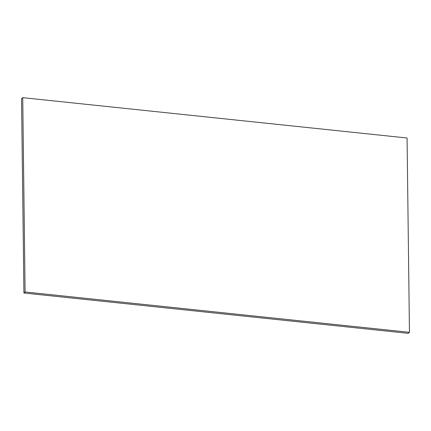 <?xml version="1.0" encoding="UTF-8"?>
<svg xmlns="http://www.w3.org/2000/svg" width="431" height="431" viewBox="0 0 431 431"><rect width="100%" height="100%" fill="white"/><g stroke="black" fill="none" stroke-linecap="round" stroke-linejoin="round"><path stroke-width="0.65" d="M25.1 291.981L23.926 293.005L21.55 98.683L22.73 97.659L25.1 291.981L409.45 332.317L408.27 333.341L23.926 293.005M409.45 332.317L407.074 137.995L22.73 97.659"/></g></svg>
